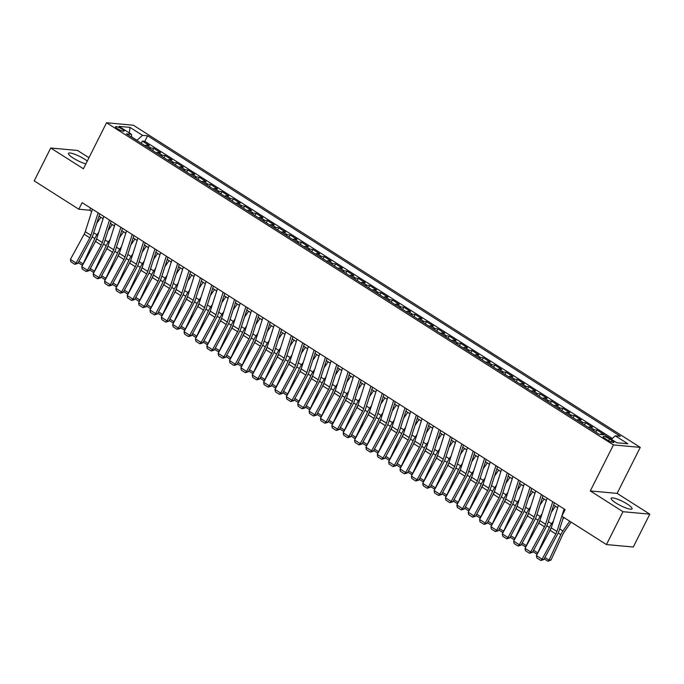 <?xml version="1.0" encoding="UTF-8"?>
<svg xmlns="http://www.w3.org/2000/svg" width="684" height="684" viewBox="0 0 684 684"><rect width="100%" height="100%" fill="white"/><g stroke="black" fill="none" stroke-linecap="round" stroke-linejoin="round"><path stroke-width="1.03" d="M87.287 161.065A11.713 2.326 26.7 0 0 84.568 159.15A11.713 2.326 26.7 0 0 68.451 153.37A11.713 2.326 26.7 0 0 73.256 158.107A11.713 2.326 26.7 0 0 85.859 163.895M615.959 503.022A11.713 2.326 26.7 0 0 632.076 508.802A11.713 2.326 26.7 0 0 627.271 504.057A11.713 2.326 26.7 0 0 611.154 498.277A11.713 2.326 26.7 0 0 615.959 503.022M117.451 128.712A4.805 0.958 26.7 0 0 124.06 131.08A4.805 0.958 26.7 0 0 122.085 129.131A4.805 0.958 26.7 0 0 115.476 126.762A4.805 0.958 26.7 0 0 117.451 128.712M88.963 157.722L77.549 150.471L50.727 148.009L34.2 180.875L78.805 209.227L89.681 210.219L91.707 211.51M640.267 447.379L133.363 125.223L106.542 122.761L613.445 444.925L640.267 447.379L617.122 493.395L590.301 490.932L622.979 511.7L649.8 514.163L617.122 493.395M649.8 514.163L633.273 547.02L606.451 544.567L622.979 511.7M611.513 439.248L608.307 437.358M599.885 434.408A6.002 2.659 -57.6 0 1 601.176 434.118L603.818 434.366L597.004 430.031L595.892 432.228M588.206 427.346A6.002 2.659 122.4 0 1 589.805 426.893L592.455 427.141L585.632 422.806L584.529 425.003M576.843 420.121A6.002 2.659 122.4 0 1 578.442 419.677L581.092 419.916L574.269 415.581L573.166 417.779M565.48 412.897A6.002 2.659 122.4 0 1 567.079 412.452L569.721 412.691L562.906 408.357L561.795 410.562M554.117 405.672A6.002 2.659 122.4 0 1 555.716 405.227L558.358 405.467L551.535 401.132L550.432 403.338M542.745 398.456A6.002 2.659 122.4 0 1 544.344 398.002L546.995 398.25L540.172 393.916L539.069 396.113M531.382 391.231A6.002 2.659 122.4 0 1 532.981 390.778L535.623 391.026L528.809 386.691L527.697 388.888M520.02 384.006A6.002 2.659 122.4 0 1 521.618 383.553L524.26 383.801L517.446 379.466L516.334 381.663M508.648 376.781A6.002 2.659 122.4 0 1 510.247 376.337L512.897 376.576L506.074 372.241L504.972 374.439M497.285 369.557A6.002 2.659 122.4 0 1 498.884 369.112L501.534 369.351L494.712 365.017L493.609 367.222M485.922 362.332A6.002 2.659 122.4 0 1 487.521 361.887L490.163 362.127L483.349 357.792L482.237 359.998M474.559 355.116A6.002 2.659 122.4 0 1 476.149 354.663L478.8 354.911L471.977 350.576L470.874 352.773M463.188 347.891A6.002 2.659 122.4 0 1 464.787 347.438L467.437 347.686L460.614 343.351L459.511 345.548M451.825 340.666A6.002 2.659 122.4 0 1 453.424 340.222L456.066 340.461L449.251 336.126L448.14 338.323M440.462 333.441A6.002 2.659 122.4 0 1 442.061 332.997L444.703 333.236L437.88 328.901L436.777 331.107M429.09 326.217A6.002 2.659 122.4 0 1 430.689 325.772L433.34 326.012L426.517 321.677L425.414 323.883M417.727 319A6.002 2.659 122.4 0 1 419.326 318.547L421.968 318.787L415.154 314.46L414.042 316.658M406.364 311.776A6.002 2.659 122.4 0 1 407.963 311.323L410.605 311.571L403.791 307.236L402.679 309.433M394.993 304.551A6.002 2.659 122.4 0 1 396.592 304.098L399.242 304.346L392.419 300.011L391.316 302.208M383.63 297.326A6.002 2.659 122.4 0 1 385.229 296.882L387.879 297.121L381.056 292.786L379.953 294.984M372.267 290.101A6.002 2.659 122.4 0 1 373.866 289.657L376.508 289.896L369.693 285.561L368.582 287.767M360.904 282.877A6.002 2.659 122.4 0 1 362.503 282.432L365.145 282.672L358.322 278.337L357.219 280.543M349.533 275.661A6.002 2.659 122.4 0 1 351.131 275.207L353.782 275.447L346.959 271.12L345.856 273.318M338.17 268.436A6.002 2.659 122.4 0 1 339.768 267.983L342.41 268.231L335.596 263.896L334.485 266.093M326.807 261.211A6.002 2.659 122.4 0 1 328.406 260.758L331.047 261.006L324.233 256.671L323.122 258.868M315.435 253.986A6.002 2.659 122.4 0 1 317.034 253.542L319.684 253.781L312.862 249.446L311.759 251.644M304.072 246.762A6.002 2.659 122.4 0 1 305.671 246.317L308.322 246.556L301.499 242.221L300.396 244.427M292.709 239.537A6.002 2.659 122.4 0 1 294.308 239.092L296.95 239.332L290.136 234.997L289.024 237.203M281.346 232.321A6.002 2.659 122.4 0 1 282.937 231.867L285.587 232.115L278.764 227.781L277.661 229.978M269.975 225.096A6.002 2.659 122.4 0 1 271.574 224.643L274.224 224.891L267.401 220.556L266.298 222.753M258.612 217.871A6.002 2.659 122.4 0 1 260.211 217.418L262.853 217.666L256.038 213.331L254.927 215.528M247.249 210.646A6.002 2.659 122.4 0 1 248.848 210.202L251.49 210.441L244.667 206.106L243.564 208.304M235.877 203.422A6.002 2.659 122.4 0 1 237.476 202.977L240.127 203.216L233.304 198.882L232.201 201.087M224.514 196.197A6.002 2.659 122.4 0 1 226.113 195.752L228.755 195.992L221.941 191.657L220.829 193.863M213.151 188.981A6.002 2.659 122.4 0 1 214.75 188.528L217.392 188.775L210.578 184.441L209.466 186.638M201.78 181.756A6.002 2.659 122.4 0 1 203.379 181.303L206.029 181.551L199.206 177.216L198.103 179.413M190.417 174.531A6.002 2.659 122.4 0 1 192.016 174.087L194.666 174.326L187.843 169.991L186.741 172.188M179.054 167.306A6.002 2.659 122.4 0 1 180.653 166.862L183.295 167.101L176.481 162.766L175.369 164.972M167.691 160.082A6.002 2.659 122.4 0 1 169.29 159.637L171.932 159.876L165.109 155.542L164.006 157.748M156.32 152.865A6.002 2.659 122.4 0 1 157.918 152.412L160.569 152.652L153.746 148.325L152.643 150.523M606.451 544.567L561.838 516.215L565.146 509.64L82.114 202.652L78.805 209.227M611.983 440.522L609.478 438.931A4.651 0.923 26.7 0 0 603.074 436.631A4.651 0.923 26.7 0 0 604.989 438.521L607.486 440.111A4.651 0.923 26.7 0 0 613.89 442.411A4.651 0.923 26.7 0 0 611.983 440.522L611.24 442.001M131.627 137.168L131.499 134.32L126.42 133.859L599.227 434.349L604.297 434.81L616.797 442.753L627.818 443.771L615.318 435.819L620.388 436.289L147.59 135.8L142.511 135.338L136.971 140.323L131.619 136.92M131.499 134.32L118.99 126.378L130.011 127.386L142.511 135.338M612.368 438.478L144.811 141.323L142.383 141.101L141.272 143.298M144.957 145.641A6.002 2.659 122.4 0 1 146.556 145.188L149.197 145.435L142.383 141.101M149.505 148.531A6.002 2.659 -57.6 0 1 151.104 148.077L153.746 148.325M160.868 155.747A6.002 2.659 -57.6 0 1 162.467 155.302L165.109 155.542M172.231 162.972A6.002 2.659 -57.6 0 1 173.83 162.527L176.481 162.766M183.603 170.196A6.002 2.659 -57.6 0 1 185.202 169.752L187.843 169.991M194.966 177.421A6.002 2.659 -57.6 0 1 196.565 176.968L199.206 177.216M206.329 184.646A6.002 2.659 -57.6 0 1 207.927 184.193L210.578 184.441M217.692 191.871A6.002 2.659 -57.6 0 1 219.29 191.417L221.941 191.657M229.063 199.087A6.002 2.659 -57.6 0 1 230.662 198.642L233.304 198.882M240.426 206.311A6.002 2.659 -57.6 0 1 242.025 205.867L244.667 206.106M251.789 213.536A6.002 2.659 -57.6 0 1 253.388 213.092L256.038 213.331M263.16 220.761A6.002 2.659 -57.6 0 1 264.759 220.308L267.401 220.556M274.523 227.986A6.002 2.659 -57.6 0 1 276.122 227.533L278.764 227.781M285.886 235.211A6.002 2.659 -57.6 0 1 287.485 234.757L290.136 234.997M297.258 242.427A6.002 2.659 -57.6 0 1 298.848 241.982L301.499 242.221M308.621 249.651A6.002 2.659 -57.6 0 1 310.22 249.207L312.862 249.446M319.984 256.876A6.002 2.659 -57.6 0 1 321.583 256.432L324.233 256.671M331.347 264.101A6.002 2.659 -57.6 0 1 332.946 263.648L335.596 263.896M342.718 271.326A6.002 2.659 -57.6 0 1 344.317 270.873L346.959 271.12M354.081 278.55A6.002 2.659 -57.6 0 1 355.68 278.097L358.322 278.337M365.444 285.767A6.002 2.659 -57.6 0 1 367.043 285.322L369.693 285.561M376.816 292.991A6.002 2.659 -57.6 0 1 378.414 292.547L381.056 292.786M388.179 300.216A6.002 2.659 -57.6 0 1 389.777 299.763L392.419 300.011M399.541 307.441A6.002 2.659 -57.6 0 1 401.14 306.988L403.791 307.236M410.904 314.666A6.002 2.659 -57.6 0 1 412.503 314.212L415.154 314.46M422.276 321.882A6.002 2.659 -57.6 0 1 423.875 321.437L426.517 321.677M433.639 329.107A6.002 2.659 -57.6 0 1 435.238 328.662L437.88 328.901M445.002 336.331A6.002 2.659 -57.6 0 1 446.601 335.887L449.251 336.126M456.373 343.556A6.002 2.659 -57.6 0 1 457.972 343.103L460.614 343.351M467.736 350.781A6.002 2.659 -57.6 0 1 469.335 350.328L471.977 350.576M479.099 358.006A6.002 2.659 -57.6 0 1 480.698 357.552L483.349 357.792M490.471 365.222A6.002 2.659 -57.6 0 1 492.061 364.777L494.712 365.017M501.834 372.447A6.002 2.659 -57.6 0 1 503.433 372.002L506.074 372.241M513.197 379.671A6.002 2.659 -57.6 0 1 514.796 379.227L517.446 379.466M524.56 386.896A6.002 2.659 -57.6 0 1 526.158 386.443L528.809 386.691M535.931 394.121A6.002 2.659 -57.6 0 1 537.53 393.668L540.172 393.916M547.294 401.346A6.002 2.659 -57.6 0 1 548.893 400.892L551.535 401.132M558.657 408.562A6.002 2.659 -57.6 0 1 560.256 408.117L562.906 408.357M570.029 415.786A6.002 2.659 -57.6 0 1 571.627 415.342L574.269 415.581M581.391 423.011A6.002 2.659 -57.6 0 1 582.99 422.567L585.632 422.806M592.754 430.236A6.002 2.659 -57.6 0 1 594.353 429.783L597.004 430.031M50.727 148.009L83.405 168.777L106.542 122.761M590.301 490.932L613.445 444.925M99.018 216.153L103.07 218.735M110.389 223.377L114.442 225.959M121.752 230.602L125.805 233.176M133.115 237.827L137.168 240.4M144.486 245.052L148.539 247.625M155.849 252.268L159.902 254.85M167.212 259.493L171.265 262.075M178.575 266.717L182.637 269.291M189.947 273.942L194 276.516M201.31 281.167L205.362 283.74M212.673 288.392L216.725 290.965M224.044 295.608L228.097 298.19M235.407 302.832L239.46 305.415M246.77 310.057L250.823 312.631M258.133 317.282L262.194 319.856M269.505 324.507L273.557 327.08M280.868 331.731L284.92 334.305M292.23 338.948L296.283 341.53M303.602 346.172L307.655 348.754M314.965 353.397L319.018 355.971M326.328 360.622L330.381 363.195M337.691 367.847L341.752 370.42M349.062 375.063L353.115 377.645M360.425 382.288L364.478 384.87M371.788 389.512L375.849 392.086M383.16 396.737L387.212 399.311M394.523 403.962L398.575 406.535M405.886 411.187L409.938 413.76M417.257 418.403L421.31 420.985M428.62 425.628L432.673 428.21M439.983 432.852L444.036 435.426M451.346 440.077L455.407 442.651M462.717 447.302L466.77 449.875M474.08 454.527L478.133 457.1M485.443 461.743L489.496 464.325M496.815 468.967L500.868 471.55M508.178 476.192L512.231 478.766M519.541 483.417L523.593 485.991M530.904 490.642L534.965 493.215M542.275 497.866L546.328 500.44M553.638 505.083L557.691 507.665M90.733 208.124L89.681 210.219M611.419 439.333L615.318 435.819M144.811 141.323L147.59 135.8M130.011 127.386L129.31 132.935M564.112 508.981L556.913 531.459A7.507 3.317 -57.6 0 1 555.827 533.973L542.079 559.196L543.771 559.597L557.52 534.375A11.26 4.976 122.4 0 0 559.144 530.613L563.428 517.224M558.426 505.365L551.236 527.851A7.507 3.317 -57.6 0 1 550.141 530.356L536.401 555.588L542.079 559.196L540.813 560.478L536.837 557.947L536.401 555.588M543.771 559.597L540.813 560.478M562.718 519.447L564.009 517.591M544.943 557.46L549.081 560.085L560.803 534.674A11.26 4.976 -57.6 0 1 562.932 530.964L569.686 521.199M548.021 561.239L549.081 560.085L551.005 560.016L548.021 561.239L544.199 558.811M571.097 522.089L564.155 532.126A7.507 3.317 122.4 0 0 562.735 534.606L551.005 560.016M552.74 501.757L545.55 524.243A7.507 3.317 -57.6 0 1 544.464 526.748L530.716 551.979L532.409 552.381L546.148 527.15A11.26 4.976 122.4 0 0 547.781 523.388L554.373 502.791M547.063 498.149L539.864 520.627A7.507 3.317 -57.6 0 1 538.778 523.132L525.038 548.363L530.716 551.979L529.442 553.253L525.466 550.723L525.038 548.363M532.409 552.381L529.442 553.253M541.377 494.532L534.187 517.019A7.507 3.317 -57.6 0 1 533.101 519.524L519.353 544.755L521.037 545.157L534.785 519.926A11.26 4.976 122.4 0 0 536.418 516.163L543.01 495.567M535.7 490.924L528.501 513.402A7.507 3.317 -57.6 0 1 527.415 515.907L513.667 541.138L519.353 544.755L518.079 546.029L514.103 543.498L513.667 541.138M521.037 545.157L518.079 546.029M530.014 487.307L522.815 509.794A7.507 3.317 -57.6 0 1 521.73 512.299L507.99 537.53L509.674 537.932L523.422 512.701A11.26 4.976 122.4 0 0 525.047 508.947L531.639 488.342M524.329 483.699L517.138 506.186A7.507 3.317 -57.6 0 1 516.052 508.691L502.304 533.913L507.99 537.53L506.716 538.804L502.74 536.282L502.304 533.913M509.674 537.932L506.716 538.804M518.652 480.082L511.452 502.569A7.507 3.317 -57.6 0 1 510.367 505.074L496.618 530.305L498.311 530.707L512.051 505.476A11.26 4.976 122.4 0 0 513.684 501.723L520.276 481.126M512.966 476.474L505.767 498.961A7.507 3.317 -57.6 0 1 504.681 501.466L490.941 526.697L496.618 530.305L495.353 531.579L491.369 529.057L490.941 526.697M498.311 530.707L495.353 531.579M551.355 512.222L555.485 506.254M533.571 550.235L537.718 552.869L549.44 527.449A11.26 4.976 -57.6 0 1 551.569 523.739L553.39 521.097M537.273 553.989L536.649 554.014L537.889 552.86M551.415 527.27A7.507 3.317 122.4 0 0 551.364 527.381L549.158 532.178M536.649 554.014L532.836 551.586M539.992 504.997L544.113 499.038M522.208 543.01L526.347 545.644L538.077 520.225A11.26 4.976 -57.6 0 1 540.206 516.514L542.027 513.881M525.902 546.764L525.286 546.79L526.518 545.635M540.052 520.045A7.507 3.317 122.4 0 0 540.001 520.156L537.786 524.953M525.286 546.79L521.473 544.361M528.621 497.772L532.75 491.813M510.845 535.786L514.984 538.419L526.714 513.009A11.26 4.976 -57.6 0 1 528.835 509.289L530.664 506.656M514.539 539.548L513.923 539.565L515.155 538.411M528.689 512.82A7.507 3.317 122.4 0 0 528.638 512.932L526.423 517.728M513.923 539.565L510.102 537.145M517.258 490.548L521.388 484.588M499.474 528.561L503.621 531.194L515.343 505.784A11.26 4.976 -57.6 0 1 517.472 502.065L519.293 499.431M503.176 532.323L502.552 532.34L503.792 531.186M517.326 505.596A7.507 3.317 122.4 0 0 517.275 505.707L515.061 510.503M502.552 532.34L498.739 529.92M507.28 472.866L500.089 495.344A7.507 3.317 -57.6 0 1 499.004 497.849L485.255 523.08L486.94 523.482L500.688 498.26A11.26 4.976 122.4 0 0 502.321 494.498L508.913 473.901M501.603 469.25L494.404 491.736A7.507 3.317 -57.6 0 1 493.318 494.241L479.569 519.472L485.255 523.08L483.981 524.363L480.006 521.832L479.569 519.472M486.94 523.482L483.981 524.363M505.895 483.323L510.016 477.364M488.111 521.336L492.249 523.97L503.98 498.559A11.26 4.976 -57.6 0 1 506.109 494.848L507.93 492.206M491.805 525.098L491.189 525.124L492.42 523.97M505.955 498.379A7.507 3.317 122.4 0 0 505.904 498.491L503.689 503.279M491.189 525.124L487.376 522.696M495.917 465.642L488.727 488.128A7.507 3.317 -57.6 0 1 487.632 490.633L473.892 515.856L475.577 516.266L489.325 491.035A11.26 4.976 122.4 0 0 490.958 487.273L497.542 466.676M490.231 462.025L483.041 484.511A7.507 3.317 -57.6 0 1 481.955 487.017L468.207 512.248L473.892 515.856L472.618 517.138L468.643 514.607L468.207 512.248M475.577 516.266L472.618 517.138M494.532 476.107L498.653 470.139M476.748 514.12L480.886 516.753L492.617 491.334A11.26 4.976 -57.6 0 1 494.737 487.624L496.567 484.982M480.442 517.874L479.826 517.899L481.057 516.745M494.592 491.155A7.507 3.317 122.4 0 0 494.541 491.266L492.326 496.062M479.826 517.899L476.004 515.471M484.554 458.417L477.355 480.903A7.507 3.317 -57.6 0 1 476.269 483.408L462.521 508.639L464.214 509.041L477.962 483.81A11.26 4.976 122.4 0 0 479.587 480.048L486.179 459.451M478.868 454.809L471.678 477.287A7.507 3.317 -57.6 0 1 470.583 479.792L456.844 505.023L462.521 508.639L461.255 509.913L457.271 507.383L456.844 505.023M464.214 509.041L461.255 509.913M483.161 468.882L487.29 462.914M465.385 506.895L469.523 509.529L481.245 484.11A11.26 4.976 -57.6 0 1 483.374 480.399L485.204 477.757M469.079 510.649L468.454 510.674L469.694 509.52M483.229 483.93A7.507 3.317 122.4 0 0 483.178 484.041L480.963 488.838M468.454 510.674L464.641 508.246M473.183 451.192L465.992 473.679A7.507 3.317 -57.6 0 1 464.906 476.184L451.158 501.415L452.851 501.817L466.591 476.586A11.26 4.976 122.4 0 0 468.224 472.824L474.816 452.227M467.505 447.584L460.306 470.062A7.507 3.317 -57.6 0 1 459.221 472.576L445.472 497.798L451.158 501.415L449.884 502.689L445.908 500.158L445.472 497.798M452.851 501.817L449.884 502.689M471.798 461.657L475.927 455.698M454.014 499.671L458.16 502.304L469.882 476.885A11.26 4.976 -57.6 0 1 472.011 473.174L473.832 470.541M457.707 503.424L457.092 503.45L458.331 502.295M471.857 476.705A7.507 3.317 122.4 0 0 471.806 476.816L469.6 481.613M457.092 503.45L453.278 501.021M461.82 443.967L454.629 466.454A7.507 3.317 -57.6 0 1 453.535 468.959L439.795 494.19L441.479 494.592L455.228 469.361A11.26 4.976 122.4 0 0 456.861 465.607L463.453 445.002M456.134 440.359L448.943 462.846A7.507 3.317 -57.6 0 1 447.858 465.351L434.109 490.582L439.795 494.19L438.521 495.464L434.545 492.942L434.109 490.582M441.479 494.592L438.521 495.464M450.457 436.743L443.258 459.229A7.507 3.317 -57.6 0 1 442.172 461.734L428.432 486.965L430.116 487.367L443.865 462.136A11.26 4.976 122.4 0 0 445.489 458.383L452.081 437.786M444.771 433.134L437.58 455.621A7.507 3.317 -57.6 0 1 436.495 458.126L422.746 483.357L428.432 486.965L427.158 488.248L423.182 485.717L422.746 483.357M430.116 487.367L427.158 488.248M439.094 429.526L431.895 452.004A7.507 3.317 -57.6 0 1 430.809 454.509L417.06 479.74L418.753 480.142L432.493 454.92A11.26 4.976 122.4 0 0 434.126 451.158L440.718 430.561M433.408 425.91L426.209 448.396A7.507 3.317 -57.6 0 1 425.123 450.901L411.383 476.132L417.06 479.74L415.795 481.023L411.811 478.492L411.383 476.132M418.753 480.142L415.795 481.023M427.722 422.302L420.532 444.788A7.507 3.317 -57.6 0 1 419.446 447.293L405.697 472.516L407.382 472.926L421.13 447.695A11.26 4.976 122.4 0 0 422.763 443.933L429.355 423.336M422.045 418.685L414.846 441.171A7.507 3.317 -57.6 0 1 413.76 443.677L400.012 468.908L405.697 472.516L404.424 473.798L400.448 471.267L400.012 468.908M407.382 472.926L404.424 473.798M416.359 415.077L409.16 437.563A7.507 3.317 -57.6 0 1 408.074 440.069L394.335 465.3L396.019 465.701L409.767 440.47A11.26 4.976 122.4 0 0 411.4 436.708L417.984 416.111M410.674 411.469L403.483 433.947A7.507 3.317 -57.6 0 1 402.397 436.452L388.649 461.683L394.335 465.3L393.061 466.574L389.085 464.043L388.649 461.683M396.019 465.701L393.061 466.574M404.996 407.852L397.797 430.339A7.507 3.317 -57.6 0 1 396.711 432.844L382.963 458.075L384.656 458.477L398.396 433.246A11.26 4.976 122.4 0 0 400.029 429.484L406.621 408.887M399.311 404.244L392.12 426.722A7.507 3.317 -57.6 0 1 391.026 429.236L377.286 454.458L382.963 458.075L381.698 459.349L377.713 456.826L377.286 454.458M384.656 458.477L381.698 459.349M393.625 400.627L386.434 423.114A7.507 3.317 -57.6 0 1 385.349 425.619L371.6 450.85L373.284 451.252L387.033 426.021A11.26 4.976 122.4 0 0 388.666 422.267L395.258 401.662M387.948 397.019L380.749 419.506A7.507 3.317 -57.6 0 1 379.663 422.011L365.914 447.242L371.6 450.85L370.326 452.124L366.35 449.602L365.914 447.242M373.284 451.252L370.326 452.124M382.262 393.411L375.071 415.889A7.507 3.317 -57.6 0 1 373.977 418.394L360.237 443.625L361.921 444.027L375.67 418.796A11.26 4.976 122.4 0 0 377.303 415.043L383.895 394.446M376.576 389.794L369.386 412.281A7.507 3.317 -57.6 0 1 368.3 414.786L354.551 440.017L360.237 443.625L358.963 444.908L354.987 442.377L354.551 440.017M361.921 444.027L358.963 444.908M370.899 386.186L363.7 408.664A7.507 3.317 -57.6 0 1 362.614 411.178L348.866 436.401L350.559 436.802L364.307 411.58A11.26 4.976 122.4 0 0 365.931 407.818L372.523 387.221M365.213 382.57L358.023 405.056A7.507 3.317 -57.6 0 1 356.928 407.561L343.188 432.792L348.866 436.401L347.6 437.683L343.624 435.152L343.188 432.792M350.559 436.802L347.6 437.683M359.527 378.962L352.337 401.448A7.507 3.317 -57.6 0 1 351.251 403.953L337.503 429.176L339.196 429.586L352.935 404.355A11.26 4.976 122.4 0 0 354.568 400.593L361.161 379.996M353.85 375.345L346.651 397.832A7.507 3.317 -57.6 0 1 345.565 400.337L331.826 425.568L337.503 429.176L336.229 430.458L332.253 427.928L331.826 425.568M339.196 429.586L336.229 430.458M348.165 371.737L340.974 394.223A7.507 3.317 -57.6 0 1 339.888 396.729L326.14 421.96L327.824 422.361L341.572 397.13A11.26 4.976 122.4 0 0 343.206 393.368L349.798 372.771M342.487 368.129L335.288 390.607A7.507 3.317 -57.6 0 1 334.202 393.112L320.454 418.343L326.14 421.96L324.866 423.234L320.89 420.703L320.454 418.343M327.824 422.361L324.866 423.234M336.802 364.512L329.603 386.999A7.507 3.317 -57.6 0 1 328.517 389.504L314.777 414.735L316.461 415.137L330.21 389.906A11.26 4.976 122.4 0 0 331.834 386.152L338.426 365.547M331.116 360.904L323.925 383.391A7.507 3.317 -57.6 0 1 322.839 385.896L309.091 411.118L314.777 414.735L313.503 416.009L309.527 413.487L309.091 411.118M316.461 415.137L313.503 416.009M460.435 454.433L464.556 448.473M442.651 492.446L446.789 495.079L458.519 469.669A11.26 4.976 -57.6 0 1 460.648 465.949L462.469 463.316M446.344 496.208L445.729 496.225L446.96 495.071M460.494 469.481A7.507 3.317 122.4 0 0 460.443 469.592L458.229 474.388M445.729 496.225L441.915 493.805M449.063 447.208L453.193 441.248M431.288 485.221L435.426 487.854L447.148 462.444A11.26 4.976 -57.6 0 1 449.277 458.725L451.107 456.091M434.981 488.983L434.366 489L435.597 487.846M449.131 462.264A7.507 3.317 122.4 0 0 449.08 462.367L446.866 467.163M434.366 489L430.544 486.581M437.7 439.992L441.83 434.024M419.916 478.005L424.063 480.63L435.785 455.219A11.26 4.976 -57.6 0 1 437.914 451.508L439.735 448.866M423.618 481.758L422.994 481.784L424.234 480.63M437.76 455.04A7.507 3.317 122.4 0 0 437.709 455.151L435.503 459.939M422.994 481.784L419.181 479.356M426.337 432.767L430.458 426.799M408.553 470.78L412.691 473.414L424.422 447.994A11.26 4.976 -57.6 0 1 426.551 444.284L428.372 441.642M412.247 474.534L411.631 474.559L412.862 473.405M426.397 447.815A7.507 3.317 122.4 0 0 426.346 447.926L424.131 452.722M411.631 474.559L407.818 472.131M414.974 425.542L419.095 419.574M397.19 463.555L401.328 466.189L413.059 440.77A11.26 4.976 -57.6 0 1 415.179 437.059L417.009 434.417M400.884 467.309L400.268 467.334L401.499 466.18M415.034 440.59A7.507 3.317 122.4 0 0 414.983 440.701L412.768 445.498M400.268 467.334L396.446 464.906M403.603 418.317L407.732 412.358M385.819 456.331L389.966 458.964L401.688 433.545A11.26 4.976 -57.6 0 1 403.817 429.834L405.646 427.201M389.521 460.084L388.897 460.11L390.137 458.955M403.671 433.365A7.507 3.317 122.4 0 0 403.62 433.476L401.405 438.273M388.897 460.11L385.083 457.681M392.24 411.093L396.369 405.133M374.456 449.106L378.603 451.739L390.325 426.329A11.26 4.976 -57.6 0 1 392.454 422.609L394.275 419.976M378.149 452.868L377.534 452.885L378.774 451.731M392.3 426.141A7.507 3.317 122.4 0 0 392.248 426.252L390.042 431.048M377.534 452.885L373.721 450.465M380.877 403.868L384.998 397.908M363.093 441.881L367.231 444.514L378.962 419.104A11.26 4.976 -57.6 0 1 381.082 415.385L382.912 412.751M366.786 445.643L366.171 445.66L367.402 444.514M380.937 418.924A7.507 3.317 122.4 0 0 380.885 419.027L378.671 423.823M366.171 445.66L362.358 443.241M369.505 396.652L373.635 390.684M351.73 434.665L355.868 437.29L367.59 411.879A11.26 4.976 -57.6 0 1 369.719 408.168L371.549 405.526M355.423 438.418L354.808 438.444L356.039 437.29M369.574 411.7A7.507 3.317 122.4 0 0 369.522 411.811L367.308 416.607M354.808 438.444L350.986 436.016M358.142 389.427L362.272 383.459M340.358 427.44L344.505 430.074L356.227 404.654A11.26 4.976 -57.6 0 1 358.356 400.944L360.177 398.302M344.061 431.194L343.436 431.219L344.676 430.065M358.202 404.475A7.507 3.317 122.4 0 0 358.151 404.586L355.945 409.383M343.436 431.219L339.623 428.791M346.779 382.202L350.901 376.243M328.995 420.215L333.134 422.849L344.864 397.43A11.26 4.976 -57.6 0 1 346.993 393.719L348.814 391.086M332.689 423.969L332.073 423.994L333.305 422.84M346.839 397.25A7.507 3.317 122.4 0 0 346.788 397.361L344.574 402.158M332.073 423.994L328.26 421.566M335.408 374.977L339.538 369.018M317.632 412.991L321.771 415.624L333.501 390.205A11.26 4.976 -57.6 0 1 335.622 386.494L337.451 383.861M321.326 416.744L320.711 416.77L321.942 415.615M335.476 390.025A7.507 3.317 122.4 0 0 335.425 390.137L333.211 394.933M320.711 416.77L316.889 414.35M325.439 357.287L318.24 379.774A7.507 3.317 -57.6 0 1 317.154 382.279L303.405 407.51L305.098 407.912L318.838 382.681A11.26 4.976 122.4 0 0 320.471 378.927L327.063 358.322M319.753 353.679L312.554 376.166A7.507 3.317 -57.6 0 1 311.468 378.671L297.728 403.902L303.405 407.51L302.14 408.784L298.156 406.262L297.728 403.902M305.098 407.912L302.14 408.784M314.067 350.071L306.877 372.549A7.507 3.317 -57.6 0 1 305.791 375.054L292.042 400.285L293.727 400.687L307.475 375.465A11.26 4.976 122.4 0 0 309.108 371.703L315.7 351.106M308.39 346.455L301.191 368.941A7.507 3.317 -57.6 0 1 300.105 371.446L286.357 396.677L292.042 400.285L290.768 401.568L286.793 399.037L286.357 396.677M293.727 400.687L290.768 401.568M302.704 342.846L295.514 365.324A7.507 3.317 -57.6 0 1 294.419 367.838L280.679 393.061L282.364 393.462L296.112 368.24A11.26 4.976 122.4 0 0 297.745 364.478L304.329 343.881M297.018 339.23L289.828 361.716A7.507 3.317 -57.6 0 1 288.742 364.221L274.994 389.452L280.679 393.061L279.405 394.343L275.43 391.812L274.994 389.452M282.364 393.462L279.405 394.343M291.341 335.622L284.142 358.108A7.507 3.317 -57.6 0 1 283.056 360.613L269.308 385.844L271.001 386.246L284.749 361.015A11.26 4.976 122.4 0 0 286.374 357.253L292.966 336.656M285.656 332.014L278.465 354.492A7.507 3.317 -57.6 0 1 277.371 356.997L263.631 382.228L269.308 385.844L268.043 387.118L264.058 384.588L263.631 382.228M271.001 386.246L268.043 387.118M324.045 367.753L328.175 361.793M306.261 405.766L310.408 408.399L322.13 382.989A11.26 4.976 -57.6 0 1 324.259 379.269L326.08 376.636M309.963 409.528L309.339 409.545L310.579 408.391M324.113 382.801A7.507 3.317 122.4 0 0 324.062 382.912L321.848 387.708M309.339 409.545L305.526 407.125M312.682 360.528L316.812 354.568M294.898 398.541L299.036 401.175L310.767 375.764A11.26 4.976 -57.6 0 1 312.896 372.045L314.717 369.411M298.592 402.303L297.976 402.329L299.207 401.175M312.742 375.584A7.507 3.317 122.4 0 0 312.691 375.687L310.476 380.484M297.976 402.329L294.163 399.901M301.319 353.312L305.44 347.344M283.535 391.325L287.673 393.95L299.404 368.539A11.26 4.976 -57.6 0 1 301.524 364.828L303.354 362.187M287.229 395.078L286.613 395.104L287.844 393.95M301.379 368.36A7.507 3.317 122.4 0 0 301.328 368.471L299.113 373.267M286.613 395.104L282.8 392.676M289.948 346.087L294.077 340.119M272.172 384.1L276.31 386.734L288.032 361.314A11.26 4.976 -57.6 0 1 290.161 357.604L291.991 354.962M275.866 387.854L275.242 387.879L276.481 386.725M290.016 361.135A7.507 3.317 122.4 0 0 289.965 361.246L287.75 366.043M275.242 387.879L271.428 385.451M279.97 328.397L272.779 350.883A7.507 3.317 -57.6 0 1 271.693 353.389L257.945 378.62L259.638 379.022L273.378 353.79A11.26 4.976 122.4 0 0 275.011 350.028L281.603 329.432M274.293 324.789L267.093 347.267A7.507 3.317 -57.6 0 1 266.008 349.781L252.259 375.003L257.945 378.62L256.671 379.894L252.695 377.363L252.259 375.003M259.638 379.022L256.671 379.894M278.585 338.862L282.714 332.903M260.801 376.875L264.947 379.509L276.669 354.09A11.26 4.976 -57.6 0 1 278.798 350.379L280.62 347.746M264.503 380.629L263.879 380.655L265.118 379.5M278.644 353.91A7.507 3.317 122.4 0 0 278.593 354.021L276.387 358.818M263.879 380.655L260.065 378.226M268.607 321.172L261.416 343.659A7.507 3.317 -57.6 0 1 260.322 346.164L246.582 371.395L248.266 371.797L262.015 346.566A11.26 4.976 122.4 0 0 263.648 342.812L270.24 322.207M262.921 317.564L255.731 340.051A7.507 3.317 -57.6 0 1 254.645 342.556L240.896 367.778L246.582 371.395L245.308 372.669L241.332 370.147L240.896 367.778M248.266 371.797L245.308 372.669M267.222 331.637L271.343 325.678M249.438 369.651L253.576 372.284L265.307 346.873A11.26 4.976 -57.6 0 1 267.435 343.154L269.257 340.521M253.131 373.413L252.516 373.43L253.747 372.276M267.282 346.685A7.507 3.317 122.4 0 0 267.23 346.797L265.016 351.593M252.516 373.43L248.702 371.01M257.244 313.947L250.045 336.434A7.507 3.317 -57.6 0 1 248.959 338.939L235.219 364.17L236.903 364.572L250.652 339.341A11.26 4.976 122.4 0 0 252.276 335.587L258.868 314.991M251.558 310.339L244.368 332.826A7.507 3.317 -57.6 0 1 243.282 335.331L229.533 360.562L235.219 364.17L233.945 365.444L229.969 362.922L229.533 360.562M236.903 364.572L233.945 365.444M255.85 324.413L259.98 318.453M238.075 362.426L242.213 365.059L253.935 339.649A11.26 4.976 -57.6 0 1 256.064 335.929L257.894 333.296M241.768 366.188L241.153 366.205L242.384 365.051M255.919 339.461A7.507 3.317 122.4 0 0 255.867 339.572L253.653 344.368M241.153 366.205L237.331 363.785M245.881 306.731L238.682 329.209A7.507 3.317 -57.6 0 1 237.596 331.714L223.848 356.945L225.54 357.347L239.28 332.125A11.26 4.976 122.4 0 0 240.913 328.363L247.505 307.766M240.195 303.115L232.996 325.601A7.507 3.317 -57.6 0 1 231.91 328.106L218.17 353.337L223.848 356.945L222.582 358.228L218.598 355.697L218.17 353.337M225.54 357.347L222.582 358.228M244.487 317.188L248.617 311.229M226.703 355.201L230.85 357.835L242.572 332.424A11.26 4.976 -57.6 0 1 244.701 328.713L246.522 326.071M230.405 358.963L229.781 358.989L231.021 357.835M244.556 332.244A7.507 3.317 122.4 0 0 244.504 332.356L242.29 337.144M229.781 358.989L225.968 356.561M234.509 299.507L227.319 321.993A7.507 3.317 -57.6 0 1 226.233 324.498L212.485 349.721L214.169 350.131L227.917 324.9A11.26 4.976 122.4 0 0 229.55 321.138L236.142 300.541M228.832 295.89L221.633 318.376A7.507 3.317 -57.6 0 1 220.547 320.882L206.799 346.113L212.485 349.721L211.211 351.003L207.235 348.472L206.799 346.113M214.169 350.131L211.211 351.003M233.124 309.972L237.245 304.004M215.34 347.985L219.478 350.618L231.209 325.199A11.26 4.976 -57.6 0 1 233.338 321.489L235.159 318.847M219.034 351.738L218.418 351.764L219.649 350.61M233.184 325.02A7.507 3.317 122.4 0 0 233.133 325.131L230.918 329.927M218.418 351.764L214.605 349.336M223.146 292.282L215.947 314.768A7.507 3.317 -57.6 0 1 214.862 317.273L201.122 342.504L202.806 342.906L216.554 317.675A11.26 4.976 122.4 0 0 218.187 313.913L224.771 293.316M217.461 288.674L210.27 311.152A7.507 3.317 -57.6 0 1 209.184 313.657L195.436 338.888L201.122 342.504L199.848 343.778L195.872 341.248L195.436 338.888M202.806 342.906L199.848 343.778M221.761 302.747L225.882 296.779M203.977 340.76L208.116 343.394L219.846 317.974A11.26 4.976 -57.6 0 1 221.967 314.264L223.796 311.622M207.671 344.514L207.055 344.539L208.287 343.385M221.821 317.795A7.507 3.317 122.4 0 0 221.77 317.906L219.555 322.703M207.055 344.539L203.233 342.111M211.783 285.057L204.584 307.543A7.507 3.317 -57.6 0 1 203.499 310.049L189.75 335.28L191.443 335.682L205.183 310.451A11.26 4.976 122.4 0 0 206.816 306.688L213.408 286.092M206.098 281.449L198.907 303.927A7.507 3.317 -57.6 0 1 197.813 306.441L184.073 331.663L189.75 335.28L188.485 336.554L184.5 334.023L184.073 331.663M191.443 335.682L188.485 336.554M210.39 295.522L214.519 289.563M192.606 333.536L196.753 336.169L208.475 310.75A11.26 4.976 -57.6 0 1 210.604 307.039L212.433 304.406M196.308 337.289L195.684 337.315L196.924 336.16M210.458 310.57A7.507 3.317 122.4 0 0 210.407 310.681L208.192 315.478M195.684 337.315L191.871 334.886M200.412 277.832L193.221 300.319A7.507 3.317 -57.6 0 1 192.136 302.824L178.387 328.055L180.08 328.457L193.82 303.226A11.26 4.976 122.4 0 0 195.453 299.472L202.045 278.867M194.735 274.224L187.536 296.711A7.507 3.317 -57.6 0 1 186.45 299.216L172.701 324.447L178.387 328.055L177.113 329.329L173.137 326.807L172.701 324.447M180.08 328.457L177.113 329.329M199.027 288.297L203.157 282.338M181.243 326.311L185.39 328.944L197.112 303.534A11.26 4.976 -57.6 0 1 199.241 299.814L201.062 297.181M184.936 330.073L184.321 330.09L185.561 328.936M199.087 303.345A7.507 3.317 122.4 0 0 199.035 303.457L196.83 308.253M184.321 330.09L180.508 327.67M189.049 270.616L181.858 293.094A7.507 3.317 -57.6 0 1 180.764 295.599L167.024 320.83L168.709 321.232L182.457 296.001A11.26 4.976 122.4 0 0 184.09 292.248L190.682 271.651M183.363 266.999L176.173 289.486A7.507 3.317 -57.6 0 1 175.087 291.991L161.338 317.222L167.024 320.83L165.75 322.113L161.775 319.582L161.338 317.222M168.709 321.232L165.75 322.113M187.664 281.073L191.785 275.113M169.88 319.086L174.018 321.719L185.749 296.309A11.26 4.976 -57.6 0 1 187.869 292.59L189.699 289.956M173.574 322.848L172.958 322.865L174.189 321.711M187.724 296.129A7.507 3.317 122.4 0 0 187.672 296.232L185.458 301.028M172.958 322.865L169.145 320.445M177.686 263.391L170.487 285.869A7.507 3.317 -57.6 0 1 169.401 288.374L155.653 313.605L157.346 314.007L171.094 288.785A11.26 4.976 122.4 0 0 172.719 285.023L179.311 264.426M172 259.775L164.81 282.261A7.507 3.317 -57.6 0 1 163.715 284.766L149.976 309.997L155.653 313.605L154.387 314.888L150.412 312.357L149.976 309.997M157.346 314.007L154.387 314.888M176.292 273.856L180.422 267.889M158.517 311.87L162.655 314.495L174.377 289.084A11.26 4.976 -57.6 0 1 176.506 285.373L178.336 282.731M162.211 315.623L161.595 315.649L162.826 314.495M176.361 288.904A7.507 3.317 122.4 0 0 176.31 289.016L174.095 293.804M161.595 315.649L157.773 313.221M166.315 256.167L159.124 278.653A7.507 3.317 -57.6 0 1 158.038 281.158L144.29 306.381L145.983 306.791L159.723 281.56A11.26 4.976 122.4 0 0 161.356 277.798L167.948 257.201M160.637 252.55L153.438 275.036A7.507 3.317 -57.6 0 1 152.352 277.542L138.613 302.773L144.29 306.381L143.024 307.663L139.04 305.132L138.613 302.773M145.983 306.791L143.024 307.663M164.929 266.632L169.059 260.664M147.145 304.645L151.292 307.278L163.014 281.859A11.26 4.976 -57.6 0 1 165.143 278.149L166.964 275.507M150.848 308.398L150.224 308.424L151.463 307.27M164.989 281.68A7.507 3.317 122.4 0 0 164.938 281.791L162.732 286.587M150.224 308.424L146.41 305.996M154.952 248.942L147.761 271.428A7.507 3.317 -57.6 0 1 146.675 273.933L132.927 299.164L134.611 299.566L148.36 274.335A11.26 4.976 122.4 0 0 149.993 270.573L156.585 249.976M149.274 245.334L142.075 267.812A7.507 3.317 -57.6 0 1 140.989 270.317L127.241 295.548L132.927 299.164L131.653 300.438L127.677 297.908L127.241 295.548M134.611 299.566L131.653 300.438M153.567 259.407L157.688 253.439M135.783 297.42L139.921 300.054L151.651 274.635A11.26 4.976 -57.6 0 1 153.78 270.924L155.601 268.282M139.476 301.174L138.861 301.199L140.092 300.045M153.626 274.455A7.507 3.317 122.4 0 0 153.575 274.566L151.361 279.363M138.861 301.199L135.047 298.771M143.589 241.717L136.39 264.204A7.507 3.317 -57.6 0 1 135.304 266.709L121.564 291.94L123.248 292.342L136.997 267.111A11.26 4.976 122.4 0 0 138.621 263.349L145.213 242.752M137.903 238.109L130.712 260.587A7.507 3.317 -57.6 0 1 129.627 263.101L115.878 288.323L121.564 291.94L120.29 293.214L116.314 290.691L115.878 288.323M123.248 292.342L120.29 293.214M142.204 252.182L146.325 246.223M124.42 290.196L128.558 292.829L140.288 267.41A11.26 4.976 -57.6 0 1 142.409 263.699L144.238 261.066M128.113 293.949L127.498 293.975L128.729 292.82M142.263 267.23A7.507 3.317 122.4 0 0 142.212 267.341L139.998 272.138M127.498 293.975L123.676 291.546M132.226 234.492L125.027 256.979A7.507 3.317 -57.6 0 1 123.941 259.484L110.192 284.715L111.885 285.117L125.625 259.886A11.26 4.976 122.4 0 0 127.258 256.132L133.85 235.527M126.54 230.884L119.341 253.371A7.507 3.317 -57.6 0 1 118.255 255.876L104.515 281.107L110.192 284.715L108.927 285.989L104.943 283.467L104.515 281.107M111.885 285.117L108.927 285.989M130.832 244.957L134.962 238.998M113.048 282.971L117.195 285.604L128.917 260.194A11.26 4.976 -57.6 0 1 131.046 256.474L132.867 253.841M116.75 286.733L116.126 286.75L117.366 285.596M130.9 260.006A7.507 3.317 122.4 0 0 130.849 260.117L128.635 264.913M116.126 286.75L112.313 284.33M120.854 227.276L113.664 249.754A7.507 3.317 -57.6 0 1 112.578 252.259L98.829 277.49L100.514 277.892L114.262 252.661A11.26 4.976 122.4 0 0 115.895 248.908L122.487 228.311M115.177 223.659L107.978 246.146A7.507 3.317 -57.6 0 1 106.892 248.651L93.144 273.882L98.829 277.49L97.555 278.773L93.58 276.242L93.144 273.882M100.514 277.892L97.555 278.773M119.469 237.733L123.599 231.773M101.685 275.746L105.832 278.379L117.554 252.969A11.26 4.976 -57.6 0 1 119.683 249.25L121.504 246.616M105.379 279.508L104.763 279.525L105.994 278.379M119.529 252.789A7.507 3.317 122.4 0 0 119.478 252.892L117.272 257.688M104.763 279.525L100.95 277.106M109.491 220.051L102.301 242.529A7.507 3.317 -57.6 0 1 101.206 245.043L87.466 270.266L89.151 270.667L102.899 245.445A11.26 4.976 122.4 0 0 104.532 241.683L111.124 221.086M103.806 216.435L96.615 238.921A7.507 3.317 -57.6 0 1 95.529 241.426L81.781 266.657L87.466 270.266L86.193 271.548L82.217 269.017L81.781 266.657M89.151 270.667L86.193 271.548M108.106 230.517L112.227 224.549M90.322 268.53L94.46 271.155L106.191 245.744A11.26 4.976 -57.6 0 1 108.311 242.033L110.141 239.391M94.016 272.283L93.4 272.309L94.631 271.155M108.166 245.565A7.507 3.317 122.4 0 0 108.115 245.676L105.9 250.472M93.4 272.309L89.587 269.881M98.128 212.827L90.929 235.313A7.507 3.317 -57.6 0 1 89.843 237.818L76.095 263.049L77.788 263.451L91.536 238.22A11.26 4.976 122.4 0 0 93.161 234.458L99.753 213.861M92.443 209.21L85.252 231.696A7.507 3.317 -57.6 0 1 84.158 234.202L70.418 259.433L76.095 263.049L74.83 264.323L70.845 261.792L70.418 259.433M77.788 263.451L74.83 264.323M96.735 223.292L100.864 217.324M78.959 261.305L83.097 263.938L94.82 238.519A11.26 4.976 -57.6 0 1 96.948 234.809L98.778 232.167M82.653 265.059L82.037 265.084L83.268 263.93M96.803 238.34A7.507 3.317 122.4 0 0 96.752 238.451L94.537 243.248M82.037 265.084L78.215 262.656M601.176 434.118L601.92 434.596M146.556 145.188L151.104 148.077M157.918 152.412L162.467 155.302M169.29 159.637L173.83 162.527M180.653 166.862L185.202 169.752M192.016 174.087L196.565 176.968M203.379 181.303L207.927 184.193M214.75 188.528L219.29 191.417M226.113 195.752L230.662 198.642M237.476 202.977L242.025 205.867M248.848 210.202L253.388 213.092M260.211 217.418L264.759 220.308M271.574 224.643L276.122 227.533M282.937 231.867L287.485 234.757M294.308 239.092L298.848 241.982M305.671 246.317L310.22 249.207M317.034 253.542L321.583 256.432M328.406 260.758L332.946 263.648M339.768 267.983L344.317 270.873M351.131 275.207L355.68 278.097M362.503 282.432L367.043 285.322M373.866 289.657L378.414 292.547M385.229 296.882L389.777 299.763M396.592 304.098L401.14 306.988M407.963 311.323L412.503 314.212M419.326 318.547L423.875 321.437M430.689 325.772L435.238 328.662M442.061 332.997L446.601 335.887M453.424 340.222L457.972 343.103M464.787 347.438L469.335 350.328M476.149 354.663L480.698 357.552M487.521 361.887L492.061 364.777M498.884 369.112L503.433 372.002M510.247 376.337L514.796 379.227M521.618 383.553L526.158 386.443M532.981 390.778L537.53 393.668M544.344 398.002L548.893 400.892M555.716 405.227L560.256 408.117M567.079 412.452L571.627 415.342M578.442 419.677L582.99 422.567M589.805 426.893L594.353 429.783M608.572 440.744L609.478 438.931M556.913 531.459L551.236 527.851M555.827 533.973L550.141 530.356M558.204 533.016L560.803 534.674M559.692 528.903L562.932 530.964M545.55 524.243L539.864 520.627M544.464 526.748L538.778 523.132M534.187 517.019L528.501 513.402M533.101 519.524L527.415 515.907M522.815 509.794L517.138 506.186M521.73 512.299L516.052 508.691M511.452 502.569L505.767 498.961M510.367 505.074L504.681 501.466M546.832 525.791L549.44 527.449M548.329 521.678L551.569 523.739M535.469 518.575L538.077 520.225M536.966 514.454L540.206 516.514M524.106 511.35L526.714 513.009M525.594 507.229L528.835 509.289M512.735 504.125L515.343 505.784M514.231 500.013L517.472 502.065M500.089 495.344L494.404 491.736M499.004 497.849L493.318 494.241M501.372 496.9L503.98 498.559M502.868 492.788L506.109 494.848M488.727 488.128L483.041 484.511M487.632 490.633L481.955 487.017M490.009 489.676L492.617 491.334M491.505 485.563L494.737 487.624M477.355 480.903L471.678 477.287M476.269 483.408L470.583 479.792M478.646 482.451L481.245 484.11M480.134 478.338L483.374 480.399M465.992 473.679L460.306 470.062M464.906 476.184L459.221 472.576M467.275 475.235L469.882 476.885M468.771 471.114L472.011 473.174M454.629 466.454L448.943 462.846M453.535 468.959L447.858 465.351M443.258 459.229L437.58 455.621M442.172 461.734L436.495 458.126M431.895 452.004L426.209 448.396M430.809 454.509L425.123 450.901M420.532 444.788L414.846 441.171M419.446 447.293L413.76 443.677M409.16 437.563L403.483 433.947M408.074 440.069L402.397 436.452M397.797 430.339L392.12 426.722M396.711 432.844L391.026 429.236M386.434 423.114L380.749 419.506M385.349 425.619L379.663 422.011M375.071 415.889L369.386 412.281M373.977 418.394L368.3 414.786M363.7 408.664L358.023 405.056M362.614 411.178L356.928 407.561M352.337 401.448L346.651 397.832M351.251 403.953L345.565 400.337M340.974 394.223L335.288 390.607M339.888 396.729L334.202 393.112M329.603 386.999L323.925 383.391M328.517 389.504L322.839 385.896M455.912 468.01L458.519 469.669M457.408 463.889L460.648 465.949M444.549 460.785L447.148 462.444M446.036 456.673L449.277 458.725M433.177 453.56L435.785 455.219M434.673 449.448L437.914 451.508M421.814 446.336L424.422 447.994M423.31 442.223L426.551 444.284M410.451 439.119L413.059 440.77M411.948 434.998L415.179 437.059M399.08 431.895L401.688 433.545M400.576 427.774L403.817 429.834M387.717 424.67L390.325 426.329M389.213 420.557L392.454 422.609M376.354 417.445L378.962 419.104M377.85 413.333L381.082 415.385M364.991 410.22L367.59 411.879M366.479 406.108L369.719 408.168M353.619 402.996L356.227 404.654M355.116 398.883L358.356 400.944M342.257 395.779L344.864 397.43M343.753 391.658L346.993 393.719M330.894 388.555L333.501 390.205M332.381 384.434L335.622 386.494M318.24 379.774L312.554 376.166M317.154 382.279L311.468 378.671M306.877 372.549L301.191 368.941M305.791 375.054L300.105 371.446M295.514 365.324L289.828 361.716M294.419 367.838L288.742 364.221M284.142 358.108L278.465 354.492M283.056 360.613L277.371 356.997M319.522 381.33L322.13 382.989M321.018 377.217L324.259 379.269M308.159 374.105L310.767 375.764M309.655 369.993L312.896 372.045M296.796 366.88L299.404 368.539M298.292 362.768L301.524 364.828M285.433 359.656L288.032 361.314M286.921 355.543L290.161 357.604M272.779 350.883L267.093 347.267M271.693 353.389L266.008 349.781M274.062 352.44L276.669 354.09M275.558 348.318L278.798 350.379M261.416 343.659L255.731 340.051M260.322 346.164L254.645 342.556M262.699 345.215L265.307 346.873M264.195 341.094L267.435 343.154M250.045 336.434L244.368 332.826M248.959 338.939L243.282 335.331M251.336 337.99L253.935 339.649M252.823 333.877L256.064 335.929M238.682 329.209L232.996 325.601M237.596 331.714L231.91 328.106M239.964 330.765L242.572 332.424M241.461 326.653L244.701 328.713M227.319 321.993L221.633 318.376M226.233 324.498L220.547 320.882M228.601 323.541L231.209 325.199M230.098 319.428L233.338 321.489M215.947 314.768L210.27 311.152M214.862 317.273L209.184 313.657M217.238 316.316L219.846 317.974M218.735 312.203L221.967 314.264M204.584 307.543L198.907 303.927M203.499 310.049L197.813 306.441M205.867 309.1L208.475 310.75M207.363 304.978L210.604 307.039M193.221 300.319L187.536 296.711M192.136 302.824L186.45 299.216M194.504 301.875L197.112 303.534M196 297.754L199.241 299.814M181.858 293.094L176.173 289.486M180.764 295.599L175.087 291.991M183.141 294.65L185.749 296.309M184.637 290.538L187.869 292.59M170.487 285.869L164.81 282.261M169.401 288.374L163.715 284.766M171.778 287.425L174.377 289.084M173.266 283.313L176.506 285.373M159.124 278.653L153.438 275.036M158.038 281.158L152.352 277.542M160.407 280.201L163.014 281.859M161.903 276.088L165.143 278.149M147.761 271.428L142.075 267.812M146.675 273.933L140.989 270.317M149.044 272.984L151.651 274.635M150.54 268.863L153.78 270.924M136.39 264.204L130.712 260.587M135.304 266.709L129.627 263.101M137.681 265.76L140.288 267.41M139.177 261.639L142.409 263.699M125.027 256.979L119.341 253.371M123.941 259.484L118.255 255.876M126.309 258.535L128.917 260.194M127.805 254.422L131.046 256.474M113.664 249.754L107.978 246.146M112.578 252.259L106.892 248.651M114.946 251.31L117.554 252.969M116.442 247.198L119.683 249.25M102.301 242.529L96.615 238.921M101.206 245.043L95.529 241.426M103.583 244.085L106.191 245.744M105.079 239.973L108.311 242.033M90.929 235.313L85.252 231.696M89.843 237.818L84.158 234.202M92.22 236.861L94.82 238.519M93.708 232.748L96.948 234.809"/></g></svg>
